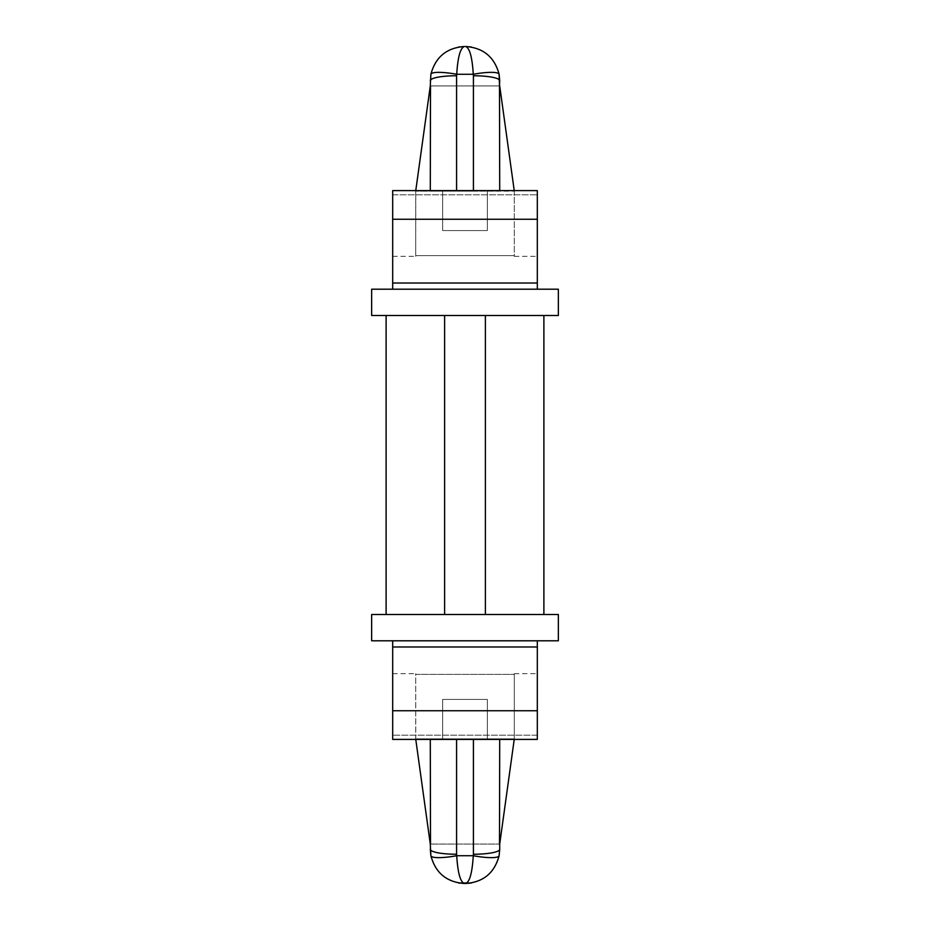 <?xml version="1.0" encoding="UTF-8"?>
<svg xmlns="http://www.w3.org/2000/svg" width="930" height="930" viewBox="0 0 930 930"><rect width="100%" height="100%" fill="white"/><g stroke="black" fill="none" stroke-linecap="round" stroke-linejoin="round"><path stroke-width="0.7" stroke-dasharray="4.65 3.49" d="M473.417 190.604L499.712 191.127L430.288 191.127L430.509 85.944L499.712 85.944L499.712 191.127L473.417 191.127L473.277 74.272C472.219 57.044 469.627 47.779 465.523 46.5L471.394 47.011C486.25 50.383 495.492 59.474 499.108 74.272A26.296 4.848 -10.8 0 0 473.277 74.272L456.723 74.272A26.296 4.848 10.8 0 0 430.892 74.272C434.508 59.474 443.75 50.383 458.606 47.011L464.477 46.5C460.373 47.779 457.781 57.044 456.723 74.272L456.584 75.749A26.296 4.929 180 0 0 430.288 80.689M473.417 75.749A26.296 4.929 180 0 1 499.712 80.689M456.584 190.604L473.417 191.127L430.288 191.127L430.288 170.597L430.288 191.127L456.584 191.127L456.584 75.749M442.645 230.57L442.645 191.127L442.645 230.57L442.645 191.127L442.645 230.57L487.355 230.57L487.355 191.127L442.645 191.127L487.355 191.127L487.355 230.57L442.645 230.57L487.355 230.57L487.355 191.127L487.355 230.57L442.645 230.57M499.712 85.944L514.302 191.127L514.302 255.634L415.698 255.634L514.302 255.634L514.302 256.343L514.302 191.127L415.698 191.127L514.232 190.604M430.288 85.944L415.698 191.127L415.698 256.343L415.768 190.604M415.768 739.397L415.698 674.366L514.302 674.366L514.302 738.873L514.302 673.657L514.302 674.366L415.698 674.366L415.698 673.657L415.698 738.873L514.302 738.873L415.698 738.873L430.288 844.056L499.491 844.056L430.509 844.056L499.491 844.056L499.712 759.403L499.712 738.873L473.417 738.873L499.712 738.873L499.712 759.403L499.712 738.873L487.355 738.873L487.355 699.43L487.355 738.873L487.355 699.43L487.355 738.873L442.645 738.873L442.645 699.43L442.645 738.873L442.645 699.43L442.645 738.873L430.288 739.397M499.712 849.311A26.296 4.929 0 0 1 473.417 854.252L473.417 738.873L430.288 738.873L430.288 759.403L430.288 738.873L499.712 739.397M430.509 844.056L430.288 738.873L456.584 739.397M487.355 699.43L442.645 699.43L487.355 699.43M473.417 854.252L473.277 855.728A26.296 4.848 -169.2 0 0 499.108 855.728C495.492 870.527 486.25 879.617 471.394 882.989L465.523 883.5C469.627 882.221 472.219 872.956 473.277 855.728L456.723 855.728C457.781 872.956 460.373 882.221 464.477 883.5L458.595 882.989C443.75 879.617 434.508 870.527 430.892 855.728A26.296 4.848 169.2 0 0 456.723 855.728L456.584 854.252A26.296 4.929 0 0 1 430.288 849.311L430.288 844.056L499.712 844.056L514.232 739.397M473.417 739.397L456.584 738.873L456.584 854.252M444.621 614.498L386.113 614.498L444.621 614.498L444.621 315.502L485.379 315.502L386.113 315.502L444.621 315.502L444.621 614.498L485.379 614.498L485.379 315.502L543.887 315.502L485.379 315.502L485.379 614.498L444.621 614.498L444.621 315.502M543.887 614.498L485.379 614.498L543.887 614.498L543.887 315.502M485.379 614.498L485.379 315.502M386.113 614.498L386.113 315.502M558.349 315.502L371.651 315.502M558.349 289.207L371.651 289.207M537.319 289.207L392.681 289.207L537.319 289.207L537.319 283.022L392.681 283.022L392.681 190.604L392.681 194.812L392.681 190.604L537.319 190.604L537.319 256.343L537.319 190.604L537.319 219.259L392.681 219.259M558.349 614.498L371.651 614.498M558.349 640.793L371.651 640.793M392.681 640.793L537.319 640.793L392.681 640.793L392.681 739.397L392.681 673.657L392.681 739.397L537.319 739.397L537.319 710.741L392.681 710.741M392.681 289.207L392.681 283.022M537.319 640.793L537.319 646.978L392.681 646.978M537.319 735.188L537.319 673.657L537.319 735.188L392.681 735.188L537.319 735.188M537.319 646.978L537.319 710.741M537.319 283.022L537.319 219.259M392.681 194.812L392.681 256.343L392.681 194.812L537.319 194.812L392.681 194.812M430.288 190.604L499.712 191.127L499.712 170.597L499.712 190.604M499.491 85.944L430.509 85.944M392.681 673.657L415.698 673.657M514.302 673.657L537.319 673.657M392.681 256.343L415.698 256.343M514.302 256.343L537.319 256.343"/><path stroke-width="1.4" d="M499.712 80.689L499.108 74.272C494.504 57.044 483.321 47.779 465.523 46.5L471.405 47.011L465.523 46.5C469.627 47.779 472.219 57.044 473.277 74.272A26.296 4.848 -10.8 0 1 499.108 74.272L499.491 85.944L499.712 80.689A26.296 4.929 180 0 0 473.417 75.749L473.417 190.604M464.477 46.5C460.373 47.779 457.781 57.044 456.723 74.272A26.296 4.848 10.8 0 0 430.892 74.272L430.288 85.944L430.892 74.272C435.496 57.044 446.679 47.779 464.477 46.5L458.606 47.011L464.477 46.5M473.417 75.749L473.277 74.272L456.723 74.272L456.584 75.749A26.296 4.929 180 0 0 430.288 80.689M514.232 190.604L499.712 85.944M430.509 85.944L430.288 190.604M415.768 190.604L430.288 85.944M430.288 739.397L430.509 844.056M473.417 739.397L473.417 854.252A26.296 4.929 0 0 0 499.712 849.311L499.108 855.728A26.296 4.848 -169.2 0 1 473.277 855.728C472.219 872.956 469.627 882.221 465.523 883.5L458.688 883.012M473.417 854.252L473.277 855.728L456.723 855.728A26.296 4.848 169.2 0 1 430.892 855.728L430.288 849.311A26.296 4.929 0 0 0 456.584 854.252L456.723 855.728C457.781 872.956 460.373 882.221 464.477 883.5C446.679 882.221 435.496 872.956 430.892 855.728L430.288 844.056L415.768 739.397M499.491 844.056L499.712 739.397M514.232 739.397L499.712 844.056L499.712 849.311L499.712 844.056M543.887 614.498L543.887 315.502M485.379 614.498L485.379 315.502M444.621 614.498L444.621 315.502M386.113 614.498L386.113 315.502M371.651 315.502L558.349 315.502L558.349 289.207L371.651 289.207L371.651 315.502M371.651 614.498L558.349 614.498L558.349 640.793L371.651 640.793L371.651 614.498M537.319 219.259L392.681 219.259L392.681 190.604L537.319 190.604L537.319 283.022L392.681 283.022L392.681 289.207M537.319 283.022L537.319 289.207M537.319 710.741L392.681 710.741L392.681 739.397L537.319 739.397L537.319 640.793M537.319 646.978L392.681 646.978L392.681 640.793M392.681 710.741L392.681 646.978M392.681 219.259L392.681 283.022M499.712 849.311L499.108 855.728C494.504 872.956 483.321 882.221 465.523 883.5L471.394 882.989L458.595 882.989M499.491 85.944L499.712 190.604M456.584 739.397L456.584 854.252M456.584 75.749L456.584 190.604"/></g></svg>
